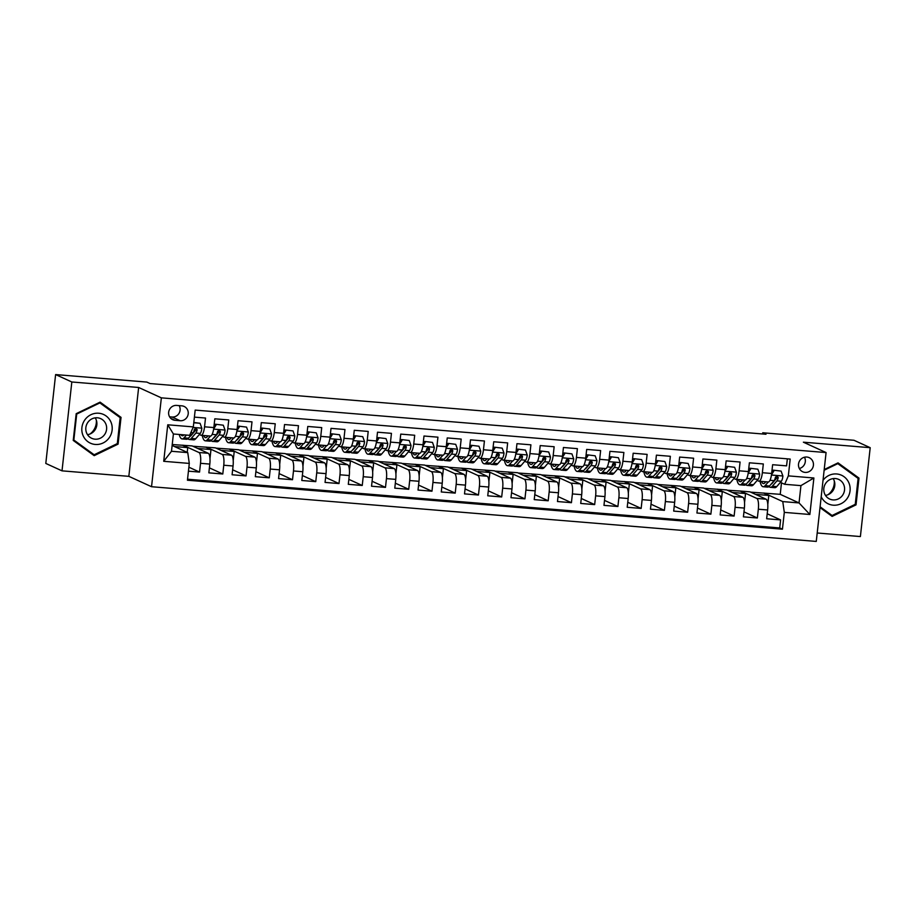 <?xml version="1.0" encoding="UTF-8"?>
<svg xmlns="http://www.w3.org/2000/svg" width="916" height="916" viewBox="0 0 916 916"><rect width="100%" height="100%" fill="white"/><g stroke="black" fill="none" stroke-linecap="round" stroke-linejoin="round"><path stroke-width="1.37" d="M806.824 457.038A7.763 7.431 114.6 0 0 802.748 471.786A7.763 7.431 114.6 0 0 813.168 466.599A7.763 7.431 114.6 0 0 806.824 457.038M817.198 532.998L860.387 536.558L870.2 447.684L853.987 440.275L762.753 432.776L762.627 433.978M151.541 486.717L816.27 541.425L826.083 452.561L161.353 397.853L151.541 486.717L128.835 476.343L138.648 387.479L71.826 381.983L62.013 470.847L128.835 476.343M62.013 470.847L45.8 463.439L55.613 374.575L71.826 381.983M787.348 458.824L786.569 465.866L772.623 464.71L771.661 473.48L762.364 472.713A9.71 2.702 94.7 0 1 758.975 481.209A9.71 2.702 94.7 0 1 758.711 481.14L757.154 480.431M762.364 472.713L763.326 463.954L749.38 462.798L748.418 471.568L739.12 470.801A9.71 2.702 94.7 0 1 735.731 479.297A9.71 2.702 94.7 0 1 735.468 479.228L733.911 478.518M739.12 470.801L740.082 462.03L726.136 460.885L725.174 469.656L715.877 468.889A9.71 2.702 94.7 0 1 712.488 477.385A9.71 2.702 94.7 0 1 712.224 477.316L710.667 476.606M715.877 468.889L716.85 460.118L702.904 458.973L701.931 467.744L692.633 466.977A9.71 2.702 94.7 0 1 689.244 475.473A9.71 2.702 94.7 0 1 688.981 475.404L687.424 474.694M692.633 466.977L693.607 458.206L679.661 457.061L678.687 465.832L669.39 465.065A9.71 2.702 94.7 0 1 666.001 473.561A9.71 2.702 94.7 0 1 665.737 473.48L664.18 472.77M669.39 465.065L670.363 456.294L656.417 455.149L655.444 463.92L646.146 463.153A9.71 2.702 94.7 0 1 642.757 471.648A9.71 2.702 94.7 0 1 642.494 471.568L640.937 470.858M646.146 463.153L647.12 454.382L633.174 453.237L632.2 462.007L622.903 461.24A9.71 2.702 94.7 0 1 619.514 469.725A9.71 2.702 94.7 0 1 619.25 469.656L617.705 468.946M622.903 461.24L623.876 452.47L609.93 451.325L608.957 460.095L599.671 459.328A9.71 2.702 94.7 0 1 596.27 467.813A9.71 2.702 94.7 0 1 596.007 467.744L594.461 467.034M599.671 459.328L600.633 450.558L586.687 449.413L585.725 458.172L576.427 457.416A9.71 2.702 94.7 0 1 573.027 465.9A9.71 2.702 94.7 0 1 572.763 465.832L571.218 465.122M576.427 457.416L577.389 448.645L563.443 447.5L562.481 456.26L553.184 455.504A9.71 2.702 94.7 0 1 549.795 463.988A9.71 2.702 94.7 0 1 549.52 463.92L547.974 463.21M553.184 455.504L554.146 446.733L540.2 445.588L539.238 454.347L529.94 453.592A9.71 2.702 94.7 0 1 526.551 462.076A9.71 2.702 94.7 0 1 526.288 462.007L524.731 461.298M529.94 453.592L530.902 444.821L516.956 443.676L515.994 452.435L506.697 451.668A9.71 2.702 94.7 0 1 503.308 460.164A9.71 2.702 94.7 0 1 503.044 460.095L501.487 459.385M506.697 451.668L507.659 442.909L493.724 441.764L492.751 450.523L483.453 449.756A9.71 2.702 94.7 0 1 480.064 458.252A9.71 2.702 94.7 0 1 479.801 458.183L478.244 457.473M483.453 449.756L484.427 440.997L470.481 439.852L469.507 448.611L460.21 447.844A9.71 2.702 94.7 0 1 456.821 456.34A9.71 2.702 94.7 0 1 456.557 456.271L455 455.561M460.21 447.844L461.183 439.085L447.237 437.928L446.264 446.699L436.966 445.932A9.71 2.702 94.7 0 1 433.577 454.428A9.71 2.702 94.7 0 1 433.314 454.359L431.757 453.649M436.966 445.932L437.94 437.172L423.994 436.016L423.02 444.787L413.723 444.02A9.71 2.702 94.7 0 1 410.334 452.515A9.71 2.702 94.7 0 1 410.07 452.447L408.525 451.737M413.723 444.02L414.696 435.26L400.75 434.104L399.777 442.875L390.479 442.107A9.71 2.702 94.7 0 1 387.09 450.603A9.71 2.702 94.7 0 1 386.827 450.535L385.281 449.825M390.479 442.107L391.453 433.348L377.507 432.192L376.545 440.962L367.247 440.195A9.71 2.702 94.7 0 1 363.847 448.691A9.71 2.702 94.7 0 1 363.583 448.622L362.038 447.913M367.247 440.195L368.209 431.425L354.263 430.28L353.301 439.05L344.004 438.283A9.71 2.702 94.7 0 1 340.615 446.779A9.71 2.702 94.7 0 1 340.34 446.71L338.794 446M344.004 438.283L344.966 429.512L331.02 428.367L330.058 437.138L320.76 436.371A9.71 2.702 94.7 0 1 317.371 444.867A9.71 2.702 94.7 0 1 317.108 444.787L315.551 444.088M320.76 436.371L321.722 427.6L307.776 426.455L306.814 435.226L297.517 434.459A9.71 2.702 94.7 0 1 294.128 442.955A9.71 2.702 94.7 0 1 293.864 442.875L292.307 442.165M297.517 434.459L298.479 425.688L284.533 424.543L283.571 433.314L274.273 432.547A9.71 2.702 94.7 0 1 270.884 441.031A9.71 2.702 94.7 0 1 270.621 440.962L269.064 440.252M274.273 432.547L275.247 423.776L261.3 422.631L260.327 431.402L251.03 430.635A9.71 2.702 94.7 0 1 247.641 439.119A9.71 2.702 94.7 0 1 247.377 439.05L245.82 438.34M251.03 430.635L252.003 421.864L238.057 420.719L237.084 429.49L227.786 428.722A9.71 2.702 94.7 0 1 224.397 437.207A9.71 2.702 94.7 0 1 224.134 437.138L222.577 436.428M227.786 428.722L228.76 419.952L214.813 418.807L213.84 427.566A9.71 2.702 94.7 0 1 210.451 436.062L207.291 439.749A18.572 5.152 94.7 0 1 205.356 440.825A18.572 5.152 94.7 0 1 202.218 435.386M188.444 471.168L199.551 472.084L188.879 467.206M172.231 444.535L192.188 445.932L208.276 453.283A9.71 2.702 94.7 0 1 209.81 464.08L208.848 472.851L222.794 473.996L209.398 467.87M192.841 446.229L215.432 447.844L231.519 455.195A9.71 2.702 -85.3 0 1 233.053 465.992L232.091 474.763L246.038 475.908L232.641 469.782M216.084 448.142L238.675 449.756L254.763 457.107A9.71 2.702 -85.3 0 1 256.297 467.904L255.335 476.675L269.27 477.82L255.873 471.694M239.328 450.054L261.919 451.668L278.006 459.019A9.71 2.702 -85.3 0 1 279.54 469.816L278.567 478.587L292.513 479.732L279.117 473.606M262.571 451.966L285.162 453.592L301.25 460.943A9.71 2.702 -85.3 0 1 302.784 471.729L301.811 480.499L315.757 481.644L302.36 475.519M285.803 453.878L308.406 455.504L324.493 462.855A9.71 2.702 -85.3 0 1 326.027 473.641L325.054 482.411L339 483.556L325.604 477.431M309.047 455.79L331.649 457.416L347.736 464.767A9.71 2.702 -85.3 0 1 349.271 475.553L348.298 484.324L362.244 485.469L348.847 479.354M332.29 457.702L354.893 459.328L370.98 466.679A9.71 2.702 -85.3 0 1 372.514 477.465L371.541 486.236L385.487 487.381L372.091 481.266M355.534 459.626L378.125 461.24L394.212 468.591A9.71 2.702 -85.3 0 1 395.746 479.377L394.785 488.148L408.731 489.293L395.334 483.179M378.777 461.538L401.368 463.153L417.456 470.503A9.71 2.702 -85.3 0 1 418.99 481.289L418.028 490.06L431.974 491.205L418.578 485.091M402.021 463.45L424.612 465.065L440.699 472.416A9.71 2.702 -85.3 0 1 442.233 483.213L441.272 491.972L455.218 493.117L441.821 487.003M425.264 465.362L447.855 466.977L463.943 474.328A9.71 2.702 -85.3 0 1 465.477 485.125L464.515 493.884L478.461 495.029L465.065 488.915M448.508 467.275L471.099 468.889L487.186 476.24A9.71 2.702 -85.3 0 1 488.72 487.037L487.747 495.796L501.693 496.953L488.297 490.827M471.751 469.187L494.342 470.801L510.43 478.152A9.71 2.702 -85.3 0 1 511.964 488.949L510.991 497.709L524.937 498.865L511.54 492.739M494.984 471.099L517.586 472.713L533.673 480.064A9.71 2.702 -85.3 0 1 535.207 490.861L534.234 499.621L548.18 500.777L534.784 494.651M518.227 473.011L540.829 474.625L556.917 481.976A9.71 2.702 -85.3 0 1 558.451 492.774L557.478 501.533L571.424 502.689L558.027 496.564M541.471 474.923L564.073 476.538L580.16 483.888A9.71 2.702 -85.3 0 1 581.694 494.686L580.721 503.457L594.667 504.601L581.271 498.476M564.714 476.835L587.316 478.45L603.392 485.801A9.71 2.702 -85.3 0 1 604.926 496.598L603.965 505.369L617.911 506.514L604.514 500.388M587.957 478.747L610.548 480.362L626.636 487.713A9.71 2.702 -85.3 0 1 628.17 498.51L627.208 507.281L641.154 508.426L627.758 502.3M611.201 480.66L633.792 482.285L649.879 489.636A9.71 2.702 -85.3 0 1 651.413 500.422L650.452 509.193L664.398 510.338L651.001 504.212M634.445 482.572L657.035 484.198L673.123 491.549A9.71 2.702 -85.3 0 1 674.657 502.334L673.695 511.105L687.641 512.25L674.245 506.124M657.688 484.484L680.279 486.11L696.366 493.461A9.71 2.702 -85.3 0 1 697.9 504.247L696.939 513.017L710.873 514.162L697.477 508.048M680.932 486.396L703.522 488.022L719.61 495.373A9.71 2.702 -85.3 0 1 721.144 506.159L720.171 514.929L734.117 516.074L720.72 509.96M704.164 488.32L726.766 489.934L742.853 497.285A9.71 2.702 -85.3 0 1 744.387 508.071L743.414 516.842L757.36 517.987L743.964 511.872M55.613 374.575L146.835 382.075L150.075 383.564L766.005 434.253L762.753 432.776M175.059 420.307L180.166 420.73A7.523 7.191 114.6 0 0 184.116 406.441A7.523 7.191 114.6 0 0 181.815 405.845L176.696 405.422A7.523 7.191 114.6 0 0 172.746 419.711A7.523 7.191 114.6 0 0 175.059 420.307L170.788 418.36M784.668 484.289L788.332 475.873L790.187 459.065L195.177 410.093L193.322 426.902L189.669 435.329L173.399 433.989L171.487 451.279L187.757 452.619L189.291 463.416L187.436 480.224L782.436 529.196L784.302 512.376L782.768 501.59L799.038 502.93L800.939 485.629L784.668 484.289L780.398 482.343M788.332 475.873L813.889 477.98L809.858 514.483L784.302 512.376M189.291 463.416L163.724 461.309L167.754 424.795L193.322 426.902M727.407 490.232L740.712 491.079L756.799 498.43A9.71 2.702 94.7 0 1 758.333 509.227L757.36 517.987M740.712 491.079L750.009 491.846L766.097 499.197L756.799 498.43M717.468 489.167L733.556 496.518A9.71 2.702 94.7 0 1 735.09 507.315L734.117 516.074M694.225 487.255L710.312 494.606A9.71 2.702 94.7 0 1 711.847 505.392L710.873 514.162M670.981 485.343L687.069 492.694A9.71 2.702 94.7 0 1 688.603 503.479L687.641 512.25M647.738 483.43L663.825 490.781A9.71 2.702 94.7 0 1 665.36 501.567L664.398 510.338M624.494 481.518L640.582 488.869A9.71 2.702 94.7 0 1 642.116 499.655L641.154 508.426M601.251 479.606L617.338 486.957A9.71 2.702 94.7 0 1 618.873 497.743L617.911 506.514M578.019 477.694L594.106 485.045A9.71 2.702 94.7 0 1 595.64 495.831L594.667 504.601M554.775 475.77L570.863 483.121A9.71 2.702 94.7 0 1 572.397 493.919L571.424 502.689M531.532 473.858L547.619 481.209A9.71 2.702 94.7 0 1 549.153 492.007L548.18 500.777M508.288 471.946L524.376 479.297A9.71 2.702 94.7 0 1 525.91 490.094L524.937 498.865M485.045 470.034L501.132 477.385A9.71 2.702 94.7 0 1 502.666 488.182L501.693 496.953M461.801 468.122L477.889 475.473A9.71 2.702 94.7 0 1 479.423 486.27L478.461 495.029M438.558 466.21L454.645 473.561A9.71 2.702 94.7 0 1 456.179 484.358L455.218 493.117M415.314 464.298L431.402 471.648A9.71 2.702 94.7 0 1 432.936 482.446L431.974 491.205M392.071 462.385L408.158 469.736A9.71 2.702 94.7 0 1 409.692 480.534L408.731 489.293M368.839 460.473L384.915 467.824A9.71 2.702 94.7 0 1 386.449 478.621L385.487 487.381M345.595 458.561L361.683 465.912A9.71 2.702 94.7 0 1 363.217 476.709L362.244 485.469M322.352 456.649L338.439 464A9.71 2.702 94.7 0 1 339.973 474.786L339 483.556M299.108 454.737L315.196 462.088A9.71 2.702 94.7 0 1 316.73 472.874L315.757 481.644M275.865 452.825L291.952 460.175A9.71 2.702 94.7 0 1 293.486 470.961L292.513 479.732M252.621 450.912L268.709 458.263A9.71 2.702 94.7 0 1 270.243 469.049L269.27 477.82M229.378 449L245.465 456.351A9.71 2.702 94.7 0 1 246.999 467.137L246.038 475.908M206.134 447.088L222.222 454.439A9.71 2.702 94.7 0 1 223.756 465.225L222.794 473.996M194.41 417.124L205.516 418.04L204.543 426.81A9.71 2.702 94.7 0 1 201.154 435.295A9.71 2.702 94.7 0 1 200.89 435.226L199.333 434.516M182.891 445.165L198.978 452.515A9.71 2.702 94.7 0 1 200.512 463.313L199.551 472.084M187.551 479.217L779.722 527.948L780.604 519.899L767.207 513.784M766.097 499.197A9.71 2.702 -85.3 0 1 767.631 509.983L766.658 518.754L780.604 519.899M172.128 445.474L187.757 452.619M870.2 447.684L803.378 442.188L826.083 452.561M138.648 387.479L161.353 397.853M750.651 492.144L780.226 494.331L799.038 502.93L809.858 514.483M780.226 494.331L781.485 482.835M763.955 492.991L782.768 501.59M187.208 452.367L187.734 447.638L182.868 445.405M174.464 446.539L187.734 447.638M209.97 458.641L210.978 449.55L206.111 447.317M197.707 448.451L210.978 449.55M220.951 450.363L234.221 451.462L229.355 449.241M233.214 460.553L234.221 451.462M233.431 437.905A9.71 2.702 -85.3 0 0 233.695 437.974A9.71 2.702 -85.3 0 0 237.084 429.49M244.194 452.275L257.465 453.374L252.598 451.153M256.457 462.465L257.465 453.374M256.675 439.817A9.71 2.702 -85.3 0 0 256.938 439.886A9.71 2.702 -85.3 0 0 260.327 431.402M267.426 454.187L280.708 455.286L275.842 453.065M279.701 464.389L280.708 455.286M279.918 441.73A9.71 2.702 -85.3 0 0 280.181 441.798A9.71 2.702 -85.3 0 0 283.571 433.314M290.67 456.111L303.94 457.199L299.085 454.977M302.944 466.301L303.94 457.199M303.162 443.642A9.71 2.702 -85.3 0 0 303.425 443.71A9.71 2.702 -85.3 0 0 306.814 435.226M313.913 458.023L327.184 459.111L322.317 456.889M326.188 468.213L327.184 459.111M326.405 445.554A9.71 2.702 -85.3 0 0 326.668 445.623A9.71 2.702 -85.3 0 0 330.058 437.138M337.157 459.935L350.427 461.023L345.561 458.801M349.42 470.126L350.427 461.023M349.637 447.466A9.71 2.702 -85.3 0 0 349.901 447.546A9.71 2.702 -85.3 0 0 353.301 439.05M360.4 461.847L373.671 462.935L368.805 460.714M372.663 472.038L373.671 462.935M372.881 449.378A9.71 2.702 -85.3 0 0 373.144 449.458A9.71 2.702 -85.3 0 0 376.545 440.962M383.644 463.759L396.914 464.847L392.048 462.626M395.907 473.95L396.914 464.847M396.124 451.29A9.71 2.702 -85.3 0 0 396.388 451.37A9.71 2.702 -85.3 0 0 399.777 442.875M406.887 465.671L420.158 466.759L415.291 464.538M419.15 475.862L420.158 466.759M419.368 453.214A9.71 2.702 -85.3 0 0 419.631 453.283A9.71 2.702 -85.3 0 0 423.02 444.787M430.131 467.584L443.401 468.671L438.535 466.45M442.394 477.774L443.401 468.671M442.611 455.126A9.71 2.702 -85.3 0 0 442.875 455.195A9.71 2.702 -85.3 0 0 446.264 446.699M453.374 469.496L466.645 470.584L461.779 468.362M465.637 479.686L466.645 470.584M465.855 457.038A9.71 2.702 -85.3 0 0 466.118 457.107A9.71 2.702 -85.3 0 0 469.507 448.611M476.606 471.408L489.888 472.496L485.022 470.274M488.881 481.598L489.888 472.496M489.098 458.95A9.71 2.702 -85.3 0 0 489.362 459.019A9.71 2.702 -85.3 0 0 492.751 450.523M499.85 473.32L513.12 474.408L508.265 472.187M512.124 483.511L513.12 474.408M512.342 460.863A9.71 2.702 -85.3 0 0 512.605 460.931A9.71 2.702 -85.3 0 0 515.994 452.435M523.093 475.232L536.364 476.331L531.498 474.099M535.368 485.423L536.364 476.331M535.585 462.775A9.71 2.702 -85.3 0 0 535.849 462.843A9.71 2.702 -85.3 0 0 539.238 454.347M546.337 477.144L559.607 478.244L554.741 476.011M558.611 487.335L559.607 478.244M558.817 464.687A9.71 2.702 -85.3 0 0 559.092 464.755A9.71 2.702 -85.3 0 0 562.481 456.26M569.58 479.057L582.851 480.156L577.985 477.934M581.843 489.247L582.851 480.156M582.061 466.599A9.71 2.702 -85.3 0 0 582.324 466.668A9.71 2.702 -85.3 0 0 585.725 458.172M592.824 480.969L606.094 482.068L601.228 479.847M605.087 491.159L606.094 482.068M605.304 468.511A9.71 2.702 -85.3 0 0 605.568 468.58A9.71 2.702 -85.3 0 0 608.957 460.095M616.067 482.881L629.338 483.98L624.472 481.759M628.33 493.071L629.338 483.98M628.548 470.423A9.71 2.702 -85.3 0 0 628.811 470.492A9.71 2.702 -85.3 0 0 632.2 462.007M639.311 484.793L652.581 485.892L647.715 483.671M651.574 494.995L652.581 485.892M651.791 472.335A9.71 2.702 -85.3 0 0 652.055 472.404A9.71 2.702 -85.3 0 0 655.444 463.92M662.554 486.717L675.825 487.804L670.959 485.583M674.817 496.907L675.825 487.804M675.035 474.248A9.71 2.702 -85.3 0 0 675.298 474.316A9.71 2.702 -85.3 0 0 678.687 465.832M685.786 488.629L699.068 489.716L694.202 487.495M698.061 498.819L699.068 489.716M698.278 476.16A9.71 2.702 -85.3 0 0 698.542 476.228A9.71 2.702 -85.3 0 0 701.931 467.744M709.03 490.541L722.312 491.629L717.446 489.407M721.304 500.731L722.312 491.629M721.522 478.072A9.71 2.702 -85.3 0 0 721.785 478.152A9.71 2.702 -85.3 0 0 725.174 469.656M732.273 492.453L745.544 493.541L740.689 491.32M744.548 502.644L745.544 493.541M744.765 479.984A9.71 2.702 -85.3 0 0 745.029 480.064A9.71 2.702 -85.3 0 0 748.418 471.568M755.517 494.365L768.787 495.453L763.921 493.232M767.791 504.556L768.787 495.453M779.722 527.948L782.436 529.196M767.997 481.908A9.71 2.702 -85.3 0 0 768.272 481.976A9.71 2.702 -85.3 0 0 771.661 473.48M173.399 433.989L167.754 424.795M171.487 451.279L163.724 461.309M813.889 477.98L800.939 485.629M169.597 416.826L172.059 417.02A7.523 7.191 114.6 0 0 179.158 405.616M799.336 468.523A7.763 7.431 114.6 0 0 804.5 457.221M94.188 455.664L118.084 444.123L121.038 417.364L100.096 402.135L76.188 413.677L73.234 440.436L94.188 455.664M820.003 507.59L832.129 516.395L856.036 504.865L858.99 478.095L838.037 462.866L824.205 469.542M118.301 416.299L99.489 402.433M118.324 416.116L121.038 417.364M117.122 443.688L118.084 444.123M856.242 477.041L837.43 463.164M856.265 476.858L858.99 478.095M855.063 504.418L856.036 504.865M183.99 434.86L183.979 434.871A15.412 4.282 94.7 0 1 182.364 435.764A15.412 4.282 94.7 0 1 180.921 434.608M186.429 435.054L184.047 437.837A18.572 5.152 94.7 0 1 182.112 438.913A18.572 5.152 94.7 0 1 179.204 434.459M193.78 422.768L200.054 423.284L201.852 428.276A6.435 1.786 94.7 0 1 200.283 433.417L195.669 438.787A18.572 5.152 94.7 0 1 193.734 439.863L189.314 439.497A18.572 5.152 -85.3 0 0 191.249 438.432L195.875 433.05A6.435 1.786 -85.3 0 0 197.158 429.684L195.841 428.15L194.364 429.455A6.435 1.786 94.7 0 1 193.081 432.821L188.467 438.203A18.572 5.152 94.7 0 1 186.532 439.268L182.112 438.913M200.054 423.284L193.814 422.459M187.975 438.695A18.572 5.152 -85.3 0 0 189.314 439.497M197.158 429.684L196.219 429.249A3.275 0.905 94.7 0 1 195.795 430.085L191.181 435.466A15.412 4.282 94.7 0 1 190.116 436.279M98.733 413.231A15.778 15.08 114.6 0 0 81.902 427.6A15.778 15.08 114.6 0 0 95.287 444.455A15.778 15.08 114.6 0 0 112.118 430.085A15.778 15.08 114.6 0 0 98.733 413.231M97.417 417.799A10.797 10.328 114.6 0 0 91.749 438.317A10.797 10.328 114.6 0 0 106.245 431.093A10.797 10.328 114.6 0 0 97.417 417.799M94.142 454.771L73.841 440.024L76.704 414.089L99.867 402.914L120.168 417.662L117.305 443.596L94.142 454.771L73.246 440.287M99.157 402.582L99.867 402.914M96.34 420.204A15.171 14.507 -65.4 0 1 90.043 433.989M95.207 417.868A10.797 10.328 -65.4 0 1 87.535 434.665M834.281 480.934A15.171 14.507 -65.4 0 1 831.453 491.148A15.171 14.507 -65.4 0 1 827.984 494.732M821.205 496.747A15.778 15.08 114.6 0 0 847.174 498.453A15.778 15.08 114.6 0 0 844.186 476.824A15.778 15.08 114.6 0 0 823.026 480.293M825.82 483.144A10.797 10.328 114.6 0 0 829.69 499.048A10.797 10.328 114.6 0 0 842.548 495.304A10.797 10.328 114.6 0 0 838.667 479.4A10.797 10.328 114.6 0 0 825.82 483.144M833.148 478.599A10.797 10.328 -65.4 0 1 825.476 495.396M824.125 470.252L837.808 463.645L858.109 478.404L855.246 504.327L832.083 515.502L820.026 507.441M832.083 515.502L820.095 506.788M837.11 463.324L837.808 463.645M208.012 435.867L207.222 436.783A15.412 4.282 94.7 0 1 205.608 437.676A15.412 4.282 94.7 0 1 203.673 435.501M223.298 425.196L215.478 424.234L223.298 425.196L225.096 430.188A6.435 1.786 94.7 0 1 223.527 435.329L218.913 440.699A18.572 5.152 94.7 0 1 216.977 441.775L212.558 441.409A18.572 5.152 -85.3 0 0 214.493 440.344L219.119 434.963A6.435 1.786 -85.3 0 0 220.401 431.596L219.084 430.073L217.607 431.367A6.435 1.786 94.7 0 1 216.325 434.734L211.71 440.115A18.572 5.152 94.7 0 1 209.764 441.18L205.356 440.825M214.058 426.547A15.412 4.282 94.7 0 1 214.081 425.413M216.325 424.623L213.668 428.917M213.932 426.73L215.478 424.234M211.218 440.607A18.572 5.152 -85.3 0 0 212.558 441.409M220.401 431.596L219.462 431.161A3.275 0.905 94.7 0 1 219.039 431.997L214.424 437.379A15.412 4.282 94.7 0 1 213.348 438.192M231.256 437.779L230.466 438.695A15.412 4.282 94.7 0 1 228.851 439.588A15.412 4.282 94.7 0 1 226.916 437.413M224.397 437.207L233.695 437.974L230.534 441.661A18.572 5.152 94.7 0 1 228.599 442.737A18.572 5.152 94.7 0 1 225.462 437.298M246.541 427.108L238.721 426.146L246.541 427.108L248.328 432.1A6.435 1.786 94.7 0 1 246.77 437.241L242.156 442.611A18.572 5.152 94.7 0 1 240.221 443.688L235.801 443.321A18.572 5.152 -85.3 0 0 237.736 442.256L242.351 436.875A6.435 1.786 -85.3 0 0 243.633 433.508L242.328 431.986L240.851 433.279A6.435 1.786 94.7 0 1 239.568 436.646L234.954 442.027A18.572 5.152 94.7 0 1 233.007 443.092L228.599 442.737M237.29 428.459A15.412 4.282 94.7 0 1 237.324 427.325M239.568 426.535L236.912 430.829M237.175 428.642L238.721 426.146M234.462 442.52A18.572 5.152 -85.3 0 0 235.801 443.321M243.633 433.508L242.706 433.085A3.275 0.905 94.7 0 1 242.282 433.909L237.668 439.291A15.412 4.282 94.7 0 1 236.591 440.104M254.499 439.691L253.709 440.607A15.412 4.282 94.7 0 1 252.095 441.501A15.412 4.282 94.7 0 1 250.16 439.337M247.641 439.119L256.938 439.886L253.778 443.573A18.572 5.152 94.7 0 1 251.843 444.649A18.572 5.152 94.7 0 1 248.705 439.211M269.785 429.02L261.965 428.058L269.785 429.02L271.571 434.012A6.435 1.786 94.7 0 1 270.014 439.153L265.4 444.535A18.572 5.152 94.7 0 1 263.453 445.6L259.045 445.245A18.572 5.152 -85.3 0 0 260.98 444.168L265.594 438.787A6.435 1.786 -85.3 0 0 266.877 435.421L265.571 433.898L264.094 435.192A6.435 1.786 94.7 0 1 262.812 438.558L258.197 443.939A18.572 5.152 94.7 0 1 256.251 445.004L251.843 444.649M260.533 430.371A15.412 4.282 94.7 0 1 260.568 429.238M262.812 428.448L260.155 432.741M260.419 430.566L261.965 428.058M257.705 444.432A18.572 5.152 -85.3 0 0 259.045 445.245M266.877 435.421L265.949 434.997A3.275 0.905 94.7 0 1 265.526 435.821L260.911 441.203A15.412 4.282 94.7 0 1 259.835 442.016M277.743 441.604L276.953 442.52A15.412 4.282 94.7 0 1 275.338 443.413A15.412 4.282 94.7 0 1 273.403 441.249M270.884 441.031L280.181 441.798L277.021 445.485A18.572 5.152 94.7 0 1 275.075 446.561A18.572 5.152 94.7 0 1 271.949 441.123M293.028 430.932L285.208 429.982L293.028 430.932L294.815 435.936A6.435 1.786 94.7 0 1 293.257 441.065L288.643 446.447A18.572 5.152 94.7 0 1 286.697 447.512L282.288 447.157A18.572 5.152 -85.3 0 0 284.223 446.081L288.838 440.699A6.435 1.786 -85.3 0 0 290.12 437.333L288.815 435.81L287.338 437.104A6.435 1.786 94.7 0 1 286.055 440.47L281.43 445.852A18.572 5.152 94.7 0 1 279.495 446.928L275.075 446.561M283.777 432.283A15.412 4.282 94.7 0 1 283.811 431.15M286.055 430.36L283.399 434.653M283.662 432.478L285.208 429.982M280.949 446.344A18.572 5.152 -85.3 0 0 282.288 447.157M290.12 437.333L289.193 436.909A3.275 0.905 94.7 0 1 288.769 437.733L284.155 443.115A15.412 4.282 94.7 0 1 283.078 443.928M300.986 443.516L300.196 444.432A15.412 4.282 94.7 0 1 298.582 445.325A15.412 4.282 94.7 0 1 296.647 443.161M294.128 442.955L303.425 443.71L300.265 447.397A18.572 5.152 94.7 0 1 298.318 448.474A18.572 5.152 94.7 0 1 295.192 443.035M316.26 432.844L308.452 431.894L316.26 432.844L318.058 437.848A6.435 1.786 94.7 0 1 316.501 442.978L311.887 448.359A18.572 5.152 94.7 0 1 309.94 449.424L305.532 449.069A18.572 5.152 -85.3 0 0 307.467 447.993L312.081 442.611A6.435 1.786 -85.3 0 0 313.364 439.245L312.058 437.722L310.581 439.016A6.435 1.786 94.7 0 1 309.299 442.382L304.673 447.764A18.572 5.152 94.7 0 1 302.738 448.84L298.318 448.474M307.02 434.195A15.412 4.282 94.7 0 1 307.055 433.062M309.299 432.272L306.642 436.566M306.906 434.39L308.452 431.894M304.192 448.256A18.572 5.152 -85.3 0 0 305.532 449.069M313.364 439.245L312.436 438.821A3.275 0.905 94.7 0 1 312.012 439.646L307.398 445.027A15.412 4.282 94.7 0 1 306.322 445.84M324.23 445.428L323.428 446.344A15.412 4.282 94.7 0 1 321.825 447.237A15.412 4.282 94.7 0 1 319.879 445.073M317.371 444.867L326.668 445.623L323.508 449.309A18.572 5.152 94.7 0 1 321.562 450.386A18.572 5.152 94.7 0 1 318.436 444.947M339.504 434.757L331.695 433.806L339.504 434.757L341.302 439.76A6.435 1.786 94.7 0 1 339.744 444.89L335.13 450.271A18.572 5.152 94.7 0 1 333.184 451.336L328.764 450.981A18.572 5.152 -85.3 0 0 330.71 449.905L335.325 444.523A6.435 1.786 -85.3 0 0 336.607 441.157L335.302 439.634L333.813 440.928A6.435 1.786 94.7 0 1 332.531 444.294L327.917 449.676A18.572 5.152 94.7 0 1 325.981 450.752L321.562 450.386M330.264 436.108A15.412 4.282 94.7 0 1 330.298 434.974M332.531 434.184L329.875 438.478M330.149 436.302L331.695 433.806M327.436 450.168A18.572 5.152 -85.3 0 0 328.764 450.981M336.607 441.157L335.668 440.733A3.275 0.905 94.7 0 1 335.256 441.569L330.642 446.939A15.412 4.282 94.7 0 1 329.565 447.764M347.462 447.34L346.672 448.256A15.412 4.282 94.7 0 1 345.069 449.149A15.412 4.282 94.7 0 1 343.122 446.985M340.615 446.779L349.901 447.546L346.74 451.222A18.572 5.152 94.7 0 1 344.805 452.298A18.572 5.152 94.7 0 1 341.679 446.859M362.747 436.68L354.939 435.718L362.747 436.68L364.545 441.672A6.435 1.786 94.7 0 1 362.988 446.802L358.362 452.183A18.572 5.152 94.7 0 1 356.427 453.26L352.007 452.893A18.572 5.152 -85.3 0 0 353.954 451.817L358.568 446.435A6.435 1.786 -85.3 0 0 359.851 443.069L358.545 441.546L357.057 442.84A6.435 1.786 94.7 0 1 355.774 446.207L351.16 451.588A18.572 5.152 94.7 0 1 349.225 452.664L344.805 452.298M353.507 438.02A15.412 4.282 94.7 0 1 353.53 436.886M355.774 436.096L353.118 440.39M353.393 438.214L354.939 435.718M350.679 452.08A18.572 5.152 -85.3 0 0 352.007 452.893M359.851 443.069L358.912 442.646A3.275 0.905 94.7 0 1 358.5 443.481L353.885 448.851A15.412 4.282 94.7 0 1 352.809 449.676M370.705 449.252L369.915 450.18A15.412 4.282 94.7 0 1 368.312 451.061A15.412 4.282 94.7 0 1 366.366 448.897M363.847 448.691L373.144 449.458L369.984 453.134A18.572 5.152 94.7 0 1 368.049 454.21A18.572 5.152 94.7 0 1 364.911 448.771M385.991 438.592L378.182 437.63L385.991 438.592L387.789 443.584A6.435 1.786 94.7 0 1 386.22 448.714L381.606 454.096A18.572 5.152 94.7 0 1 379.671 455.172L375.251 454.805A18.572 5.152 -85.3 0 0 377.197 453.729L381.812 448.348A6.435 1.786 -85.3 0 0 383.094 444.981L381.789 443.459L380.3 444.752A6.435 1.786 94.7 0 1 379.018 448.119L374.404 453.5A18.572 5.152 94.7 0 1 372.469 454.576L368.049 454.21M376.751 439.932A15.412 4.282 94.7 0 1 376.774 438.798M379.018 438.008L376.361 442.302M376.636 440.127L378.182 437.63M373.911 453.993A18.572 5.152 -85.3 0 0 375.251 454.805M383.094 444.981L382.155 444.558A3.275 0.905 94.7 0 1 381.743 445.394L377.117 450.764A15.412 4.282 94.7 0 1 376.052 451.588M393.949 451.164L393.159 452.092A15.412 4.282 94.7 0 1 391.544 452.973A15.412 4.282 94.7 0 1 389.609 450.809M387.09 450.603L396.388 451.37L393.227 455.046A18.572 5.152 94.7 0 1 391.292 456.122A18.572 5.152 94.7 0 1 388.155 450.683M409.234 440.504L401.414 439.543L409.234 440.504L411.032 445.497A6.435 1.786 94.7 0 1 409.463 450.626L404.849 456.008A18.572 5.152 94.7 0 1 402.914 457.084L398.494 456.718A18.572 5.152 -85.3 0 0 400.441 455.641L405.055 450.271A6.435 1.786 -85.3 0 0 406.338 446.894L405.021 445.371L403.544 446.665A6.435 1.786 94.7 0 1 402.261 450.031L397.647 455.412A18.572 5.152 94.7 0 1 395.712 456.489L391.292 456.122M399.994 441.844A15.412 4.282 94.7 0 1 400.017 440.71M402.261 439.932L399.605 444.214M399.868 442.039L401.414 439.543M397.155 455.905A18.572 5.152 -85.3 0 0 398.494 456.718M406.338 446.894L405.399 446.47A3.275 0.905 94.7 0 1 404.975 447.306L400.361 452.676A15.412 4.282 94.7 0 1 399.296 453.5M417.192 453.077L416.402 454.004A15.412 4.282 94.7 0 1 414.788 454.886A15.412 4.282 94.7 0 1 412.853 452.722M410.334 452.515L419.631 453.283L416.471 456.958A18.572 5.152 94.7 0 1 414.536 458.034A18.572 5.152 94.7 0 1 411.399 452.607M432.478 442.417L424.658 441.455L432.478 442.417L434.276 447.409A6.435 1.786 94.7 0 1 432.707 452.538L428.093 457.92A18.572 5.152 94.7 0 1 426.158 458.996L421.738 458.63A18.572 5.152 -85.3 0 0 423.673 457.553L428.299 452.183A6.435 1.786 -85.3 0 0 429.581 448.806L428.264 447.283L426.787 448.577A6.435 1.786 94.7 0 1 425.505 451.954L420.891 457.324A18.572 5.152 94.7 0 1 418.944 458.401L414.536 458.034M423.238 443.756A15.412 4.282 94.7 0 1 423.261 442.623M425.505 441.844L422.849 446.126M423.112 443.951L424.658 441.455M420.398 457.817A18.572 5.152 -85.3 0 0 421.738 458.63M429.581 448.806L428.642 448.382A3.275 0.905 94.7 0 1 428.219 449.218L423.604 454.588A15.412 4.282 94.7 0 1 422.539 455.412M440.436 454.989L439.646 455.916A15.412 4.282 94.7 0 1 438.031 456.809A15.412 4.282 94.7 0 1 436.096 454.634M433.577 454.428L442.875 455.195L439.714 458.87A18.572 5.152 94.7 0 1 437.779 459.947A18.572 5.152 94.7 0 1 434.642 454.519M455.721 444.329L447.901 443.367L455.721 444.329L457.508 449.321A6.435 1.786 94.7 0 1 455.95 454.45L451.336 459.832A18.572 5.152 94.7 0 1 449.401 460.908L444.981 460.542A18.572 5.152 -85.3 0 0 446.916 459.466L451.531 454.096A6.435 1.786 -85.3 0 0 452.813 450.718L451.508 449.195L450.031 450.489A6.435 1.786 94.7 0 1 448.748 453.867L444.134 459.237A18.572 5.152 94.7 0 1 442.188 460.313L437.779 459.947M446.481 445.68A15.412 4.282 94.7 0 1 446.504 444.535M448.748 443.756L446.092 448.05M446.355 445.863L447.901 443.367M443.642 459.729A18.572 5.152 -85.3 0 0 444.981 460.542M452.813 450.718L451.886 450.294A3.275 0.905 94.7 0 1 451.462 451.13L446.848 456.512A15.412 4.282 94.7 0 1 445.771 457.324M463.679 456.901L462.889 457.828A15.412 4.282 94.7 0 1 461.275 458.721A15.412 4.282 94.7 0 1 459.34 456.546M456.821 456.34L466.118 457.107L462.958 460.794A18.572 5.152 94.7 0 1 461.023 461.859A18.572 5.152 94.7 0 1 457.885 456.431M478.965 446.241L471.145 445.279L478.965 446.241L480.751 451.233A6.435 1.786 94.7 0 1 479.194 456.363L474.58 461.744A18.572 5.152 94.7 0 1 472.633 462.82L468.225 462.454A18.572 5.152 -85.3 0 0 470.16 461.378L474.774 456.008A6.435 1.786 -85.3 0 0 476.057 452.63L474.751 451.107L473.274 452.401A6.435 1.786 94.7 0 1 471.992 455.779L467.378 461.149A18.572 5.152 94.7 0 1 465.431 462.225L461.023 461.859M469.713 447.592A15.412 4.282 94.7 0 1 469.748 446.447M471.992 445.668L469.335 449.962M469.599 447.775L471.145 445.279M466.885 461.641A18.572 5.152 -85.3 0 0 468.225 462.454M476.057 452.63L475.129 452.206A3.275 0.905 94.7 0 1 474.706 453.042L470.091 458.424A15.412 4.282 94.7 0 1 469.015 459.237M486.923 458.813L486.133 459.74A15.412 4.282 94.7 0 1 484.518 460.634A15.412 4.282 94.7 0 1 482.583 458.458M480.064 458.252L489.362 459.019L486.201 462.706A18.572 5.152 94.7 0 1 484.255 463.771A18.572 5.152 94.7 0 1 481.129 458.344M502.208 448.153L494.388 447.191L502.208 448.153L503.995 453.145A6.435 1.786 94.7 0 1 502.437 458.286L497.823 463.656A18.572 5.152 94.7 0 1 495.877 464.733L491.468 464.366A18.572 5.152 -85.3 0 0 493.403 463.29L498.018 457.92A6.435 1.786 -85.3 0 0 499.3 454.554L497.995 453.019L496.518 454.313A6.435 1.786 94.7 0 1 495.235 457.691L490.621 463.061A18.572 5.152 94.7 0 1 488.675 464.137L484.255 463.771M492.957 449.504A15.412 4.282 94.7 0 1 492.991 448.359M495.235 447.58L492.579 451.874M492.842 449.687L494.388 447.191M490.129 463.565A18.572 5.152 -85.3 0 0 491.468 464.366M499.3 454.554L498.373 454.118A3.275 0.905 94.7 0 1 497.949 454.954L493.335 460.336A15.412 4.282 94.7 0 1 492.258 461.149M510.166 460.725L509.376 461.653A15.412 4.282 94.7 0 1 507.762 462.546A15.412 4.282 94.7 0 1 505.827 460.37M503.308 460.164L512.605 460.931L509.445 464.618A18.572 5.152 94.7 0 1 507.498 465.683A18.572 5.152 94.7 0 1 504.373 460.256M525.452 450.065L517.632 449.103L525.452 450.065L527.238 455.057A6.435 1.786 94.7 0 1 525.681 460.198L521.067 465.568A18.572 5.152 94.7 0 1 519.12 466.645L514.712 466.278A18.572 5.152 -85.3 0 0 516.647 465.202L521.261 459.832A6.435 1.786 -85.3 0 0 522.544 456.466L521.238 454.931L519.761 456.237A6.435 1.786 94.7 0 1 518.479 459.603L513.853 464.973A18.572 5.152 94.7 0 1 511.918 466.049L507.498 465.683M516.2 451.416A15.412 4.282 94.7 0 1 516.235 450.271M518.479 449.493L515.822 453.786M516.086 451.599L517.632 449.103M513.372 465.477A18.572 5.152 -85.3 0 0 514.712 466.278M522.544 456.466L521.616 456.031A3.275 0.905 94.7 0 1 521.193 456.866L516.578 462.248A15.412 4.282 94.7 0 1 515.502 463.061M533.41 462.637L532.608 463.565A15.412 4.282 94.7 0 1 531.005 464.458A15.412 4.282 94.7 0 1 529.059 462.282M526.551 462.076L535.849 462.843L532.688 466.53A18.572 5.152 94.7 0 1 530.742 467.607A18.572 5.152 94.7 0 1 527.616 462.168M548.684 451.977L540.875 451.015L548.684 451.977L550.482 456.97A6.435 1.786 94.7 0 1 548.924 462.111L544.31 467.481A18.572 5.152 94.7 0 1 542.364 468.557L537.955 468.19A18.572 5.152 -85.3 0 0 539.89 467.126L544.505 461.744A6.435 1.786 -85.3 0 0 545.787 458.378L544.482 456.844L542.993 458.149A6.435 1.786 94.7 0 1 541.711 461.515L537.097 466.885A18.572 5.152 94.7 0 1 535.162 467.962L530.742 467.607M539.444 453.328A15.412 4.282 94.7 0 1 539.478 452.195M541.711 451.405L539.055 455.699M539.329 453.512L540.875 451.015M536.616 467.389A18.572 5.152 -85.3 0 0 537.955 468.19M545.787 458.378L544.86 457.943A3.275 0.905 94.7 0 1 544.436 458.779L539.822 464.16A15.412 4.282 94.7 0 1 538.745 464.973M556.642 464.561L555.852 465.477A15.412 4.282 94.7 0 1 554.249 466.37A15.412 4.282 94.7 0 1 552.302 464.194M549.795 463.988L559.092 464.755L555.932 468.442A18.572 5.152 94.7 0 1 553.985 469.519A18.572 5.152 94.7 0 1 550.86 464.08M571.928 453.889L564.119 452.928L571.928 453.889L573.725 458.882A6.435 1.786 94.7 0 1 572.168 464.023L567.542 469.393A18.572 5.152 94.7 0 1 565.607 470.469L561.187 470.103A18.572 5.152 -85.3 0 0 563.134 469.038L567.748 463.656A6.435 1.786 -85.3 0 0 569.031 460.29L567.725 458.756L566.237 460.061A6.435 1.786 94.7 0 1 564.954 463.427L560.34 468.809A18.572 5.152 94.7 0 1 558.405 469.874L553.985 469.519M562.687 455.241A15.412 4.282 94.7 0 1 562.722 454.107M564.954 453.317L562.298 457.611M562.573 455.424L564.119 452.928M559.859 469.301A18.572 5.152 -85.3 0 0 561.187 470.103M569.031 460.29L568.092 459.855A3.275 0.905 94.7 0 1 567.68 460.691L563.065 466.072A15.412 4.282 94.7 0 1 561.989 466.885M579.885 466.473L579.095 467.389A15.412 4.282 94.7 0 1 577.492 468.282A15.412 4.282 94.7 0 1 575.546 466.107M573.027 465.9L582.324 466.668L579.164 470.355A18.572 5.152 94.7 0 1 577.229 471.431A18.572 5.152 94.7 0 1 574.092 465.992M595.171 455.802L587.362 454.84L595.171 455.802L596.969 460.794A6.435 1.786 94.7 0 1 595.4 465.935L590.786 471.305A18.572 5.152 94.7 0 1 588.851 472.381L584.431 472.015A18.572 5.152 -85.3 0 0 586.377 470.95L590.992 465.568A6.435 1.786 -85.3 0 0 592.274 462.202L590.969 460.679L589.48 461.973A6.435 1.786 94.7 0 1 588.198 465.339L583.584 470.721A18.572 5.152 94.7 0 1 581.649 471.786L577.229 471.431M585.931 457.153A15.412 4.282 94.7 0 1 585.954 456.019M588.198 455.229L585.542 459.523M585.816 457.336L587.362 454.84M583.091 471.213A18.572 5.152 -85.3 0 0 584.431 472.015M592.274 462.202L591.335 461.779A3.275 0.905 94.7 0 1 590.923 462.603L586.309 467.984A15.412 4.282 94.7 0 1 585.232 468.797M603.129 468.385L602.339 469.301A15.412 4.282 94.7 0 1 600.736 470.194A15.412 4.282 94.7 0 1 598.789 468.019M596.27 467.813L605.568 468.58L602.407 472.267A18.572 5.152 94.7 0 1 600.472 473.343A18.572 5.152 94.7 0 1 597.335 467.904M618.415 457.714L610.594 456.752L618.415 457.714L620.212 462.706A6.435 1.786 94.7 0 1 618.643 467.847L614.029 473.217A18.572 5.152 94.7 0 1 612.094 474.293L607.674 473.927A18.572 5.152 -85.3 0 0 609.621 472.862L614.235 467.481A6.435 1.786 -85.3 0 0 615.518 464.114L614.201 462.591L612.724 463.885A6.435 1.786 94.7 0 1 611.441 467.252L606.827 472.633A18.572 5.152 94.7 0 1 604.892 473.698L600.472 473.343M609.174 459.065A15.412 4.282 94.7 0 1 609.197 457.931M611.441 457.141L608.785 461.435M609.06 459.248L610.594 456.752M606.335 473.125A18.572 5.152 -85.3 0 0 607.674 473.927M615.518 464.114L614.579 463.691A3.275 0.905 94.7 0 1 614.167 464.515L609.541 469.897A15.412 4.282 94.7 0 1 608.476 470.71M626.372 470.297L625.582 471.213A15.412 4.282 94.7 0 1 623.968 472.106A15.412 4.282 94.7 0 1 622.033 469.942M619.514 469.725L628.811 470.492L625.651 474.179A18.572 5.152 94.7 0 1 623.716 475.255A18.572 5.152 94.7 0 1 620.579 469.816M641.658 459.626L633.838 458.676L641.658 459.626L643.456 464.63A6.435 1.786 94.7 0 1 641.887 469.759L637.273 475.141A18.572 5.152 94.7 0 1 635.338 476.205L630.918 475.851A18.572 5.152 -85.3 0 0 632.853 474.774L637.479 469.393A6.435 1.786 -85.3 0 0 638.761 466.026L637.444 464.504L635.967 465.797A6.435 1.786 94.7 0 1 634.685 469.164L630.071 474.545A18.572 5.152 94.7 0 1 628.124 475.622L623.716 475.255M632.418 460.977A15.412 4.282 94.7 0 1 632.441 459.843M634.685 459.053L632.029 463.347M632.292 461.172L633.838 458.676M629.578 475.038A18.572 5.152 -85.3 0 0 630.918 475.851M638.761 466.026L637.822 465.603A3.275 0.905 94.7 0 1 637.399 466.427L632.784 471.809A15.412 4.282 94.7 0 1 631.719 472.622M649.616 472.209L648.826 473.125A15.412 4.282 94.7 0 1 647.211 474.019A15.412 4.282 94.7 0 1 645.276 471.855M642.757 471.648L652.055 472.404L648.894 476.091A18.572 5.152 94.7 0 1 646.959 477.167A18.572 5.152 94.7 0 1 643.822 471.729M664.902 461.538L657.081 460.588L664.902 461.538L666.699 466.542A6.435 1.786 94.7 0 1 665.13 471.671L660.516 477.053A18.572 5.152 94.7 0 1 658.581 478.118L654.161 477.763A18.572 5.152 -85.3 0 0 656.096 476.686L660.722 471.305A6.435 1.786 -85.3 0 0 662.005 467.939L660.688 466.416L659.211 467.71A6.435 1.786 94.7 0 1 657.928 471.076L653.314 476.457A18.572 5.152 94.7 0 1 651.368 477.534L646.959 477.167M655.661 462.889A15.412 4.282 94.7 0 1 655.684 461.756M657.928 460.966L655.272 465.259M655.535 463.084L657.081 460.588M652.822 476.95A18.572 5.152 -85.3 0 0 654.161 477.763M662.005 467.939L661.066 467.515A3.275 0.905 94.7 0 1 660.642 468.339L656.028 473.721A15.412 4.282 94.7 0 1 654.951 474.534M672.859 474.122L672.069 475.038A15.412 4.282 94.7 0 1 670.455 475.931A15.412 4.282 94.7 0 1 668.52 473.767M666.001 473.561L675.298 474.316L672.138 478.003A18.572 5.152 94.7 0 1 670.203 479.079A18.572 5.152 94.7 0 1 667.066 473.641M688.145 463.45L680.325 462.5L688.145 463.45L689.931 468.454A6.435 1.786 94.7 0 1 688.374 473.583L683.76 478.965A18.572 5.152 94.7 0 1 681.825 480.03L677.405 479.675A18.572 5.152 -85.3 0 0 679.34 478.599L683.954 473.217A6.435 1.786 -85.3 0 0 685.237 469.851L683.931 468.328L682.454 469.622A6.435 1.786 94.7 0 1 681.172 472.988L676.558 478.37A18.572 5.152 94.7 0 1 674.611 479.446L670.203 479.079M678.893 464.801A15.412 4.282 94.7 0 1 678.928 463.668M681.172 462.878L678.516 467.171M678.779 464.996L680.325 462.5M676.065 478.862A18.572 5.152 -85.3 0 0 677.405 479.675M685.237 469.851L684.309 469.427A3.275 0.905 94.7 0 1 683.886 470.263L679.271 475.633A15.412 4.282 94.7 0 1 678.195 476.457M696.103 476.034L695.313 476.95A15.412 4.282 94.7 0 1 693.698 477.843A15.412 4.282 94.7 0 1 691.763 475.679M689.244 475.473L698.542 476.228L695.381 479.915A18.572 5.152 94.7 0 1 693.435 480.992A18.572 5.152 94.7 0 1 690.309 475.553M711.388 465.362L703.568 464.412L711.388 465.362L713.175 470.366A6.435 1.786 94.7 0 1 711.618 475.496L707.003 480.877A18.572 5.152 94.7 0 1 705.057 481.942L700.648 481.587A18.572 5.152 -85.3 0 0 702.583 480.511L707.198 475.129A6.435 1.786 -85.3 0 0 708.48 471.763L707.175 470.24L705.698 471.534A6.435 1.786 94.7 0 1 704.415 474.9L699.801 480.282A18.572 5.152 94.7 0 1 697.855 481.358L693.435 480.992M702.137 466.713A15.412 4.282 94.7 0 1 702.171 465.58M704.415 464.79L701.759 469.084M702.022 466.908L703.568 464.412M699.309 480.774A18.572 5.152 -85.3 0 0 700.648 481.587M708.48 471.763L707.553 471.339A3.275 0.905 94.7 0 1 707.129 472.175L702.515 477.545A15.412 4.282 94.7 0 1 701.438 478.37M719.346 477.946L718.556 478.873A15.412 4.282 94.7 0 1 716.942 479.755A15.412 4.282 94.7 0 1 715.007 477.591M712.488 477.385L721.785 478.152L718.625 481.827A18.572 5.152 94.7 0 1 716.678 482.904A18.572 5.152 94.7 0 1 713.553 477.465M734.632 467.286L726.812 466.324L734.632 467.286L736.418 472.278A6.435 1.786 94.7 0 1 734.861 477.408L730.247 482.789A18.572 5.152 94.7 0 1 728.3 483.866L723.892 483.499A18.572 5.152 -85.3 0 0 725.827 482.423L730.441 477.041A6.435 1.786 -85.3 0 0 731.724 473.675L730.418 472.152L728.941 473.446A6.435 1.786 94.7 0 1 727.659 476.812L723.033 482.194A18.572 5.152 94.7 0 1 721.098 483.27L716.678 482.904M725.38 468.626A15.412 4.282 94.7 0 1 725.415 467.492M727.659 466.702L725.003 470.996M725.266 468.82L726.812 466.324M722.552 482.686A18.572 5.152 -85.3 0 0 723.892 483.499M731.724 473.675L730.796 473.251A3.275 0.905 94.7 0 1 730.373 474.087L725.758 479.457A15.412 4.282 94.7 0 1 724.682 480.282M742.59 479.858L741.788 480.785A15.412 4.282 94.7 0 1 740.185 481.667A15.412 4.282 94.7 0 1 738.25 479.503M735.731 479.297L745.029 480.064L741.868 483.74A18.572 5.152 94.7 0 1 739.922 484.816A18.572 5.152 94.7 0 1 736.796 479.377M757.864 469.198L750.055 468.236L757.864 469.198L759.662 474.19A6.435 1.786 94.7 0 1 758.105 479.32L753.49 484.701A18.572 5.152 94.7 0 1 751.544 485.778L747.135 485.411A18.572 5.152 -85.3 0 0 749.07 484.335L753.685 478.954A6.435 1.786 -85.3 0 0 754.967 475.587L753.662 474.064L752.173 475.358A6.435 1.786 94.7 0 1 750.891 478.725L746.277 484.106A18.572 5.152 94.7 0 1 744.342 485.182L739.922 484.816M748.624 470.538A15.412 4.282 94.7 0 1 748.658 469.404M750.891 468.614L748.235 472.908M748.509 470.732L750.055 468.236M745.796 484.598A18.572 5.152 -85.3 0 0 747.135 485.411M754.967 475.587L754.04 475.164A3.275 0.905 94.7 0 1 753.616 475.999L749.002 481.369A15.412 4.282 94.7 0 1 747.925 482.194M765.822 481.77L765.032 482.698A15.412 4.282 94.7 0 1 763.429 483.579A15.412 4.282 94.7 0 1 761.482 481.415M758.975 481.209L768.272 481.976L765.112 485.652A18.572 5.152 94.7 0 1 763.165 486.728A18.572 5.152 94.7 0 1 760.04 481.301M781.108 471.11L773.299 470.148L781.108 471.11L782.905 476.102A6.435 1.786 94.7 0 1 781.348 481.232L776.734 486.614A18.572 5.152 94.7 0 1 774.787 487.69L770.367 487.323A18.572 5.152 -85.3 0 0 772.314 486.247L776.928 480.877A6.435 1.786 -85.3 0 0 778.211 477.499L776.905 475.976L775.417 477.27A6.435 1.786 94.7 0 1 774.135 480.648L769.52 486.018A18.572 5.152 94.7 0 1 767.585 487.094L763.165 486.728M771.867 472.45A15.412 4.282 94.7 0 1 771.902 471.316M774.135 470.538L771.478 474.82M771.753 472.645L773.299 470.148M769.039 486.51A18.572 5.152 -85.3 0 0 770.367 487.323M778.211 477.499L777.272 477.076A3.275 0.905 94.7 0 1 776.86 477.912L772.245 483.282A15.412 4.282 94.7 0 1 771.169 484.106M742.853 497.285L733.556 496.518M719.61 495.373L710.312 494.606M696.366 493.461L687.069 492.694M673.123 491.549L663.825 490.781M649.879 489.636L640.582 488.869M626.636 487.713L617.338 486.957M603.392 485.801L594.106 485.045M580.16 483.888L570.863 483.121M556.917 481.976L547.619 481.209M533.673 480.064L524.376 479.297M510.43 478.152L501.132 477.385M487.186 476.24L477.889 475.473M463.943 474.328L454.645 473.561M440.699 472.416L431.402 471.648M417.456 470.503L408.158 469.736M394.212 468.591L384.915 467.824M370.98 466.679L361.683 465.912M347.736 464.767L338.439 464M324.493 462.855L315.196 462.088M301.25 460.943L291.952 460.175M278.006 459.019L268.709 458.263M254.763 457.107L245.465 456.351M231.519 455.195L222.222 454.439M208.276 453.283L198.978 452.515M209.81 464.08L200.512 463.313M767.631 509.983L758.333 509.227M744.387 508.071L735.09 507.315M721.144 506.159L711.847 505.392M697.9 504.247L688.603 503.479M674.657 502.334L665.36 501.567M651.413 500.422L642.116 499.655M628.17 498.51L618.873 497.743M604.926 496.598L595.64 495.831M581.694 494.686L572.397 493.919M558.451 492.774L549.153 492.007M535.207 490.861L525.91 490.094M511.964 488.949L502.666 488.182M488.72 487.037L479.423 486.27M465.477 485.125L456.179 484.358M442.233 483.213L432.936 482.446M418.99 481.289L409.692 480.534M395.746 479.377L386.449 478.621M372.514 477.465L363.217 476.709M349.271 475.553L339.973 474.786M326.027 473.641L316.73 472.874M302.784 471.729L293.486 470.961M279.54 469.816L270.243 469.049M256.297 467.904L246.999 467.137M233.053 465.992L223.756 465.225M213.84 427.566L204.543 426.81M172.059 417.02L180.166 420.73M201.806 428.15L193.093 427.44M188.467 438.203L184.047 437.837M195.669 438.787L191.249 438.432M193.081 432.821L190.837 432.638M200.283 433.417L195.875 433.05M225.05 430.062L213.634 429.123M211.71 440.115L207.291 439.749M218.913 440.699L214.493 440.344M216.325 434.734L212.157 434.39M223.527 435.329L219.119 434.963M248.293 431.986L236.878 431.035M234.954 442.027L230.534 441.661M242.156 442.611L237.736 442.256M239.568 436.646L235.401 436.302M246.77 437.241L242.351 436.875M271.525 433.898L260.121 432.959M258.197 443.939L253.778 443.573M265.4 444.535L260.98 444.168M262.812 438.558L258.644 438.214M270.014 439.153L265.594 438.787M294.769 435.81L283.365 434.871M281.43 445.852L277.021 445.485M288.643 446.447L284.223 446.081M286.055 440.47L281.888 440.127M293.257 441.065L288.838 440.699M318.012 437.722L306.608 436.783M304.673 447.764L300.265 447.397M311.887 448.359L307.467 447.993M309.299 442.382L305.131 442.039M316.501 442.978L312.081 442.611M341.256 439.634L329.852 438.695M327.917 449.676L323.508 449.309M335.13 450.271L330.71 449.905M332.531 444.294L328.375 443.951M339.744 444.89L335.325 444.523M364.499 441.546L353.084 440.607M351.16 451.588L346.74 451.222M358.362 452.183L353.954 451.817M355.774 446.207L351.618 445.863M362.988 446.802L358.568 446.435M387.743 443.459L376.327 442.52M374.404 453.5L369.984 453.134M381.606 454.096L377.197 453.729M379.018 448.119L374.862 447.775M386.22 448.714L381.812 448.348M410.986 445.371L399.571 444.432M397.647 455.412L393.227 455.046M404.849 456.008L400.441 455.641M402.261 450.031L398.105 449.699M409.463 450.626L405.055 450.271M434.23 447.283L422.814 446.344M420.891 457.324L416.471 456.958M428.093 457.92L423.673 457.553M425.505 451.954L421.337 451.611M432.707 452.538L428.299 452.183M457.473 449.195L446.058 448.256M444.134 459.237L439.714 458.87M451.336 459.832L446.916 459.466M448.748 453.867L444.581 453.523M455.95 454.45L451.531 454.096M480.705 451.107L469.301 450.168M467.378 461.149L462.958 460.794M474.58 461.744L470.16 461.378M471.992 455.779L467.824 455.435M479.194 456.363L474.774 456.008M503.949 453.019L492.545 452.08M490.621 463.061L486.201 462.706M497.823 463.656L493.403 463.29M495.235 457.691L491.068 457.347M502.437 458.286L498.018 457.92M527.192 454.931L515.788 453.993M513.853 464.973L509.445 464.618M521.067 465.568L516.647 465.202M518.479 459.603L514.311 459.26M525.681 460.198L521.261 459.832M550.436 456.844L539.032 455.905M537.097 466.885L532.688 466.53M544.31 467.481L539.89 467.126M541.711 461.515L537.555 461.172M548.924 462.111L544.505 461.744M573.679 458.756L562.264 457.817M560.34 468.809L555.932 468.442M567.542 469.393L563.134 469.038M564.954 463.427L560.798 463.084M572.168 464.023L567.748 463.656M596.923 460.668L585.507 459.729M583.584 470.721L579.164 470.355M590.786 471.305L586.377 470.95M588.198 465.339L584.042 464.996M595.4 465.935L590.992 465.568M620.166 462.591L608.751 461.653M606.827 472.633L602.407 472.267M614.029 473.217L609.621 472.862M611.441 467.252L607.285 466.908M618.643 467.847L614.235 467.481M643.41 464.504L631.994 463.565M630.071 474.545L625.651 474.179M637.273 475.141L632.853 474.774M634.685 469.164L630.529 468.82M641.887 469.759L637.479 469.393M666.653 466.416L655.238 465.477M653.314 476.457L648.894 476.091M660.516 477.053L656.096 476.686M657.928 471.076L653.761 470.732M665.13 471.671L660.722 471.305M689.897 468.328L678.481 467.389M676.558 478.37L672.138 478.003M683.76 478.965L679.34 478.599M681.172 472.988L677.004 472.645M688.374 473.583L683.954 473.217M713.129 470.24L701.725 469.301M699.801 480.282L695.381 479.915M707.003 480.877L702.583 480.511M704.415 474.9L700.248 474.557M711.618 475.496L707.198 475.129M736.372 472.152L724.968 471.213M723.033 482.194L718.625 481.827M730.247 482.789L725.827 482.423M727.659 476.812L723.491 476.469M734.861 477.408L730.441 477.041M759.616 474.064L748.212 473.125M746.277 484.106L741.868 483.74M753.49 484.701L749.07 484.335M750.891 478.725L746.735 478.392M758.105 479.32L753.685 478.954M782.859 475.976L771.455 475.038M769.52 486.018L765.112 485.652M776.734 486.614L772.314 486.247M774.135 480.648L769.978 480.305M781.348 481.232L776.928 480.877M210.451 436.062L201.154 435.295"/></g></svg>
